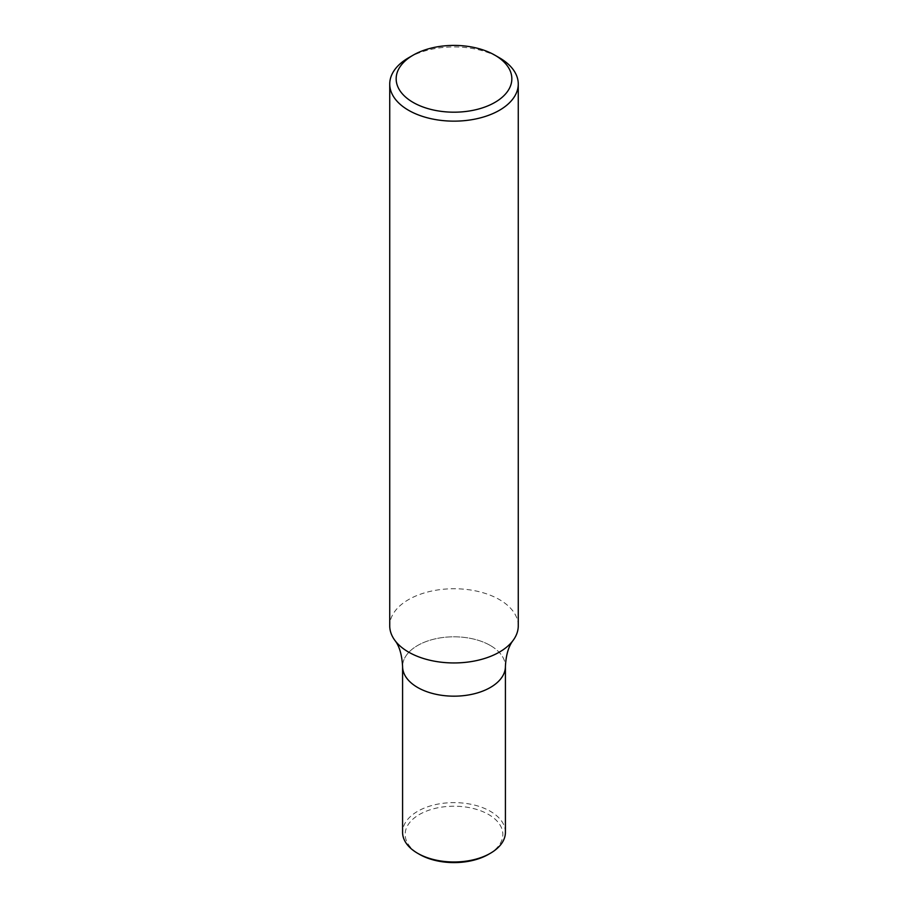 <?xml version="1.0" encoding="UTF-8"?>
<svg xmlns="http://www.w3.org/2000/svg" width="908" height="908" viewBox="0 0 908 908"><rect width="100%" height="100%" fill="white"/><g stroke="black" fill="none" stroke-linecap="round" stroke-linejoin="round"><path stroke-width="0.68" stroke-dasharray="4.54 3.41" d="M518.264 625.839A64.264 37.103 -0 0 0 499.445 599.609A64.264 37.103 -0 0 0 408.555 599.609A64.264 37.103 -0 0 0 389.736 625.839M490.354 645.497A51.415 29.68 -0 0 0 434.33 639.062A51.415 29.68 -0 0 0 402.584 666.483A51.415 29.68 -0 0 1 434.33 639.062A51.415 29.68 -0 0 1 490.354 645.497A51.415 29.68 -0 0 1 505.416 666.483A51.415 29.68 -0 0 0 490.354 645.497M408.555 57.806A64.264 37.103 180 0 1 499.445 57.806M488.538 854.337A48.839 28.193 -0 0 0 488.538 814.465A48.839 28.193 -0 0 0 419.462 814.465A48.839 28.193 -0 0 0 419.462 854.337M505.416 832.307A51.415 29.68 -0 0 0 490.354 811.309A51.415 29.68 -0 0 0 417.646 811.309A51.415 29.68 -0 0 0 402.584 832.307"/><path stroke-width="1.36" d="M389.736 84.035L389.736 625.839A64.264 37.103 -0 0 0 394.855 640.356A64.264 37.103 -0 0 0 408.555 652.08A64.264 37.103 -0 0 0 499.445 652.08A64.264 37.103 -0 0 0 513.145 640.356A64.264 37.103 -0 0 0 518.264 625.839L518.264 84.035A64.264 37.103 180 0 1 499.445 110.277A64.264 37.103 180 0 1 429.405 118.324A64.264 37.103 180 0 1 389.736 84.035A64.264 37.103 180 0 1 408.555 57.806L413.106 55.184A57.84 33.392 180 0 1 494.894 55.184A57.84 33.392 180 0 1 494.894 102.411A57.84 33.392 180 0 1 413.106 102.411A57.84 33.392 180 0 1 413.106 55.184L408.555 57.806M394.855 640.356C399.338 645.951 401.915 654.668 402.584 666.483A51.415 29.68 -0 0 0 417.646 687.481A51.415 29.68 -0 0 0 473.67 693.916A51.415 29.68 -0 0 0 505.416 666.483C505.994 654.94 508.571 646.235 513.145 640.356M494.894 55.184L499.445 57.806A64.264 37.103 180 0 1 518.264 84.035M417.646 853.293L419.462 854.337A48.839 28.193 -0 0 0 488.538 854.337L490.354 853.293A51.415 29.68 -0 0 0 505.416 832.307L505.416 666.483A51.415 29.68 -0 0 1 473.67 693.916A51.415 29.68 -0 0 1 417.646 687.481A51.415 29.68 -0 0 1 402.584 666.483L402.584 832.307A51.415 29.68 -0 0 0 417.646 853.293A51.415 29.68 -0 0 0 490.354 853.293L488.538 854.337"/></g></svg>
